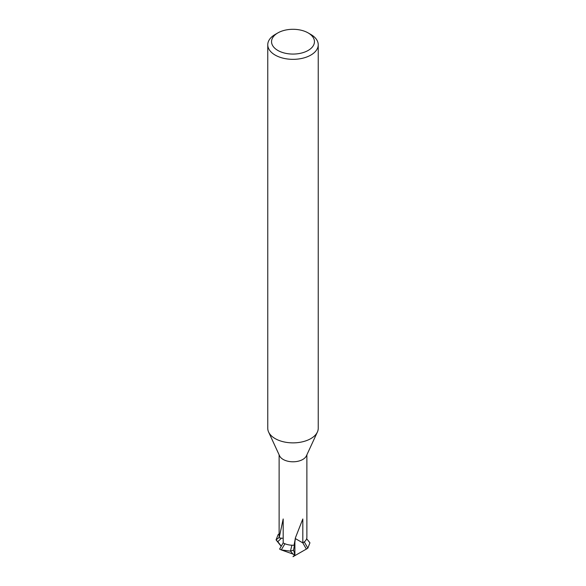 <?xml version="1.0" encoding="UTF-8"?>
<svg xmlns="http://www.w3.org/2000/svg" width="586" height="586" viewBox="0 0 586 586"><rect width="100%" height="100%" fill="white"/><g stroke="black" fill="none" stroke-linecap="round" stroke-linejoin="round"><path stroke-width="0.88" d="M308.17 32.926L310.844 34.471A25.235 14.569 180 0 1 318.235 44.778L318.235 428.307A25.235 14.569 180 0 1 317.385 432.05L306.412 455.842A13.881 8.014 180 0 1 302.815 459.446A13.881 8.014 180 0 1 289.396 461.519A13.881 8.014 180 0 1 279.588 455.842L268.615 432.05A25.235 14.569 180 0 1 267.765 428.307L267.765 44.778A25.235 14.569 180 0 1 275.156 34.471L277.83 32.926A21.448 12.387 180 0 1 308.17 32.926A21.448 12.387 180 0 1 308.17 50.44A21.448 12.387 180 0 1 277.83 50.44A21.448 12.387 180 0 1 277.83 32.926L275.156 34.471M279.126 537.435L276.057 539.882L277.771 541.676L281.507 538.16A18.928 10.929 0 0 0 283.185 538.285A18.928 10.929 180 0 1 279.163 537.838A13.881 8.014 180 0 1 279.119 537.23L279.119 454.831M279.163 537.838L283.185 518.976L283.185 542.892L279.617 549.075A18.928 10.929 180 0 0 279.705 549.126A18.928 10.929 180 0 0 281.251 549.917L284.935 543.749A13.881 8.014 180 0 1 283.185 542.892A13.881 8.014 180 0 0 294.055 545.222L295.476 537.677L302.815 518.976L302.815 542.892L295.234 538.519M317.385 432.05A25.235 14.569 180 0 1 310.844 438.606A25.235 14.569 180 0 1 286.451 442.371A25.235 14.569 180 0 1 268.615 432.05M318.235 44.778A25.235 14.569 180 0 1 310.844 55.077A25.235 14.569 180 0 1 283.346 58.234A25.235 14.569 180 0 1 267.765 44.778M295.476 537.677L294.897 541.991A18.928 10.929 180 0 1 294.055 545.222M306.881 454.831L306.881 537.23A13.881 8.014 180 0 1 302.815 542.892L306.383 549.075L293 556.7L294.883 554.737L281.251 549.917L290.458 551.133L293.564 550.144L294.883 554.737M302.815 542.892A13.881 8.014 180 0 0 304.295 541.889L307.84 548.144A18.928 10.929 180 0 1 306.383 549.075M306.646 538.702L309.943 542.819L307.84 548.13M294.897 554.253L294.897 541.999A18.928 10.929 0 0 1 294.619 543.859L293.564 550.144M291.894 545.214L290.458 551.133L293.396 554.495M277.771 541.676L281.309 546.145M279.119 533.919A18.928 10.929 180 0 0 278.16 534.564L276.057 539.882L281.214 546.313M278.16 534.564L279.119 534.022"/></g></svg>
